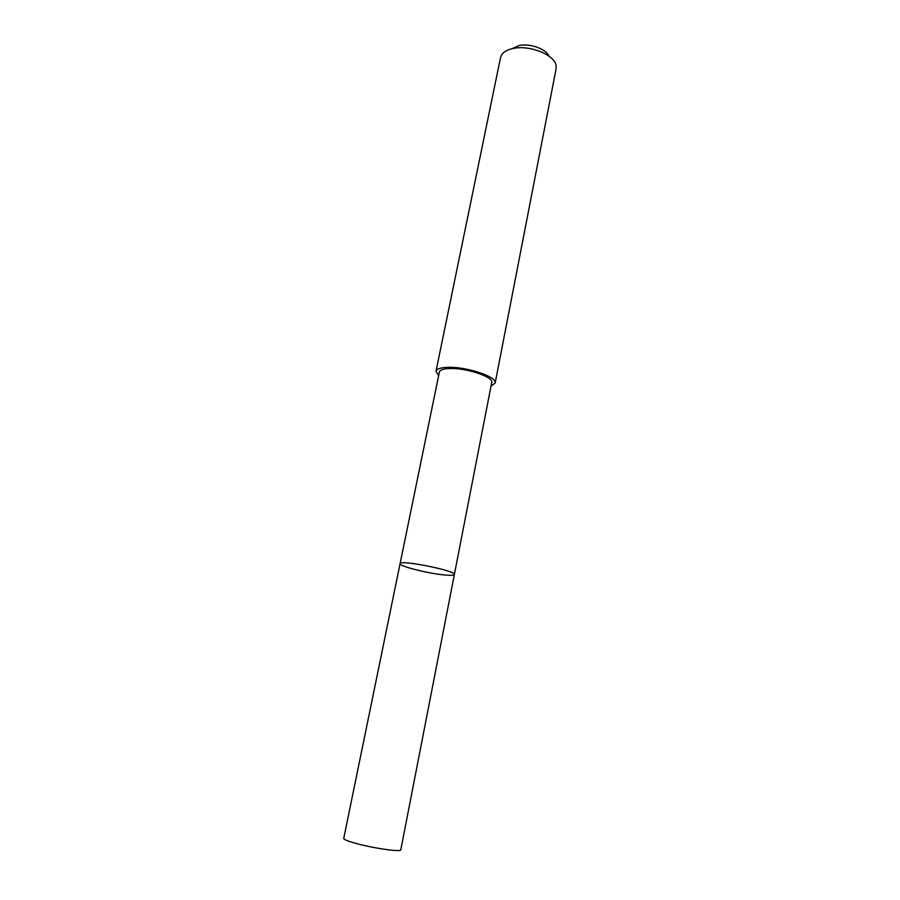 <?xml version="1.0" encoding="UTF-8"?>
<svg xmlns="http://www.w3.org/2000/svg" width="900" height="900" viewBox="0 0 900 900"><rect width="100%" height="100%" fill="white"/><g stroke="black" fill="none" stroke-linecap="round" stroke-linejoin="round"><path stroke-width="1.35" d="M454.365 574.493C456.716 570.825 399.33 559.361 400.084 563.648C398.835 565.988 426.037 573.03 442.879 574.796C450.067 575.584 453.892 575.483 454.365 574.493C456.716 570.825 399.33 559.361 400.084 563.648L343.733 838.429C343.721 839.408 347.22 840.904 354.218 842.929C371.419 847.98 401.501 852.379 400.793 849.825L491.738 382.433C493.853 377.145 467.325 368.066 450.551 368.505C443.745 368.629 440.021 369.787 439.391 371.981L400.084 563.648M438.649 375.604L435.994 371.25C436.691 368.786 440.887 367.47 448.571 367.324C467.539 366.806 497.565 377.1 495.157 383.062L491.029 386.066M435.994 371.25L500.546 57.51L501.952 54.394C504.135 51.491 507.971 49.5 513.461 48.409C529.706 44.899 554.299 54.731 556.031 65.194L556.132 68.625L495.157 383.062M511.954 48.735L519.266 45.461C530.021 43.166 546.221 49.027 548.966 56.126"/></g></svg>
